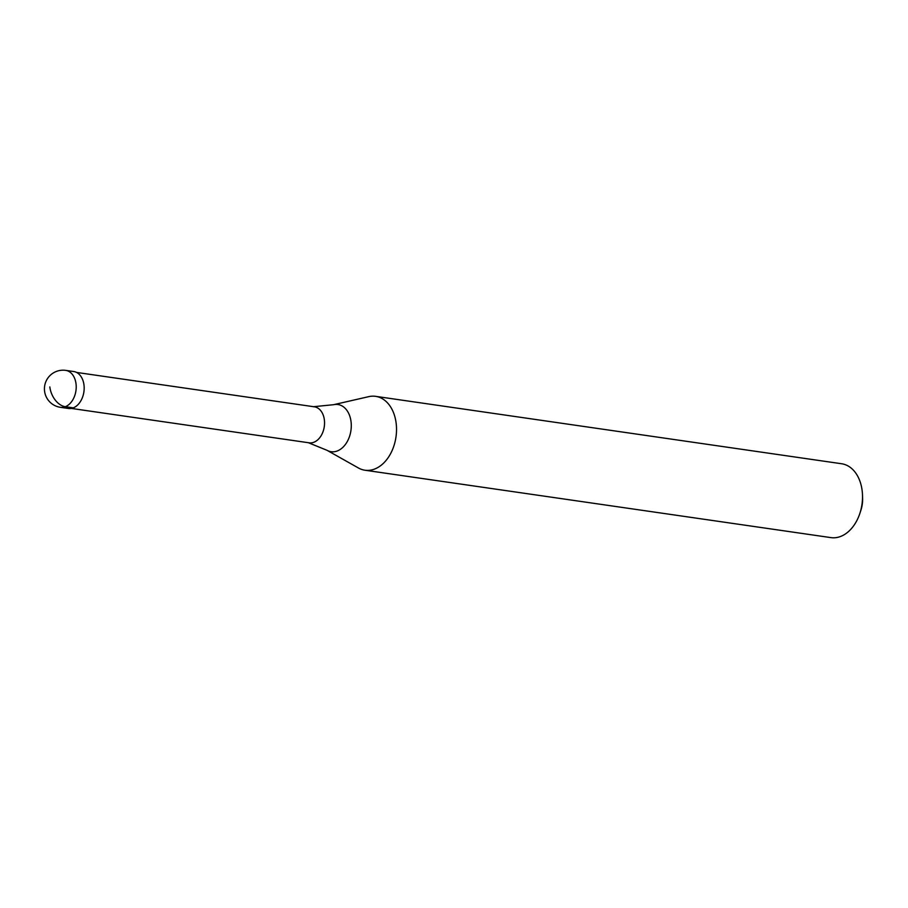 <?xml version="1.0" encoding="UTF-8"?>
<svg xmlns="http://www.w3.org/2000/svg" width="908" height="908" viewBox="0 0 908 908"><rect width="100%" height="100%" fill="white"/><g stroke="black" fill="none" stroke-linecap="round" stroke-linejoin="round"><path stroke-width="1.36" d="M73.276 407.862A18.659 12.984 98.2 0 1 68.372 408.475L60.416 407.317A18.659 12.984 98.2 0 0 65.319 406.716L73.276 407.862A18.659 12.984 -81.8 0 0 84.172 388.386A18.659 12.984 -81.8 0 0 73.718 371.531L65.762 370.385A18.659 18.659 0 0 0 44.549 390.973A18.659 18.659 0 0 0 60.416 407.317M76.51 372.416L314.361 406.807A18.194 12.667 -81.8 0 1 324.553 423.241A18.194 12.667 -81.8 0 1 313.918 442.23A18.194 12.667 98.2 0 1 309.151 442.82L71.301 408.418M375.617 396.342A37.319 25.969 -81.8 0 1 396.524 430.04A37.319 25.969 -81.8 0 1 374.72 469.005A37.319 25.969 98.2 0 1 364.925 470.219A37.319 25.969 98.2 0 1 358.433 467.983L326.959 450.277A23.846 16.594 98.2 0 0 337.367 450.935A23.846 16.594 -81.8 0 0 351.18 422.969A23.846 16.594 -81.8 0 0 333.554 404.707L368.75 396.648A37.319 25.969 -81.8 0 1 375.617 396.342L841.614 463.75A37.319 25.969 -81.8 0 1 862.498 495.166A37.319 25.969 -81.8 0 1 859.865 513.395A37.319 25.969 -81.8 0 1 840.717 536.412A37.319 25.969 98.2 0 1 830.922 537.615L364.925 470.219M859.865 513.395L860.886 510.285A24.255 16.877 -81.8 0 0 862.6 498.435L862.498 495.166M49.826 386.933A18.659 12.462 68.7 0 0 65.319 406.716A18.659 12.984 -81.8 0 0 76.215 387.239A18.659 12.984 -81.8 0 0 65.762 370.385M308.096 442.605L326.959 450.277M313.283 406.727L333.554 404.707"/></g></svg>
